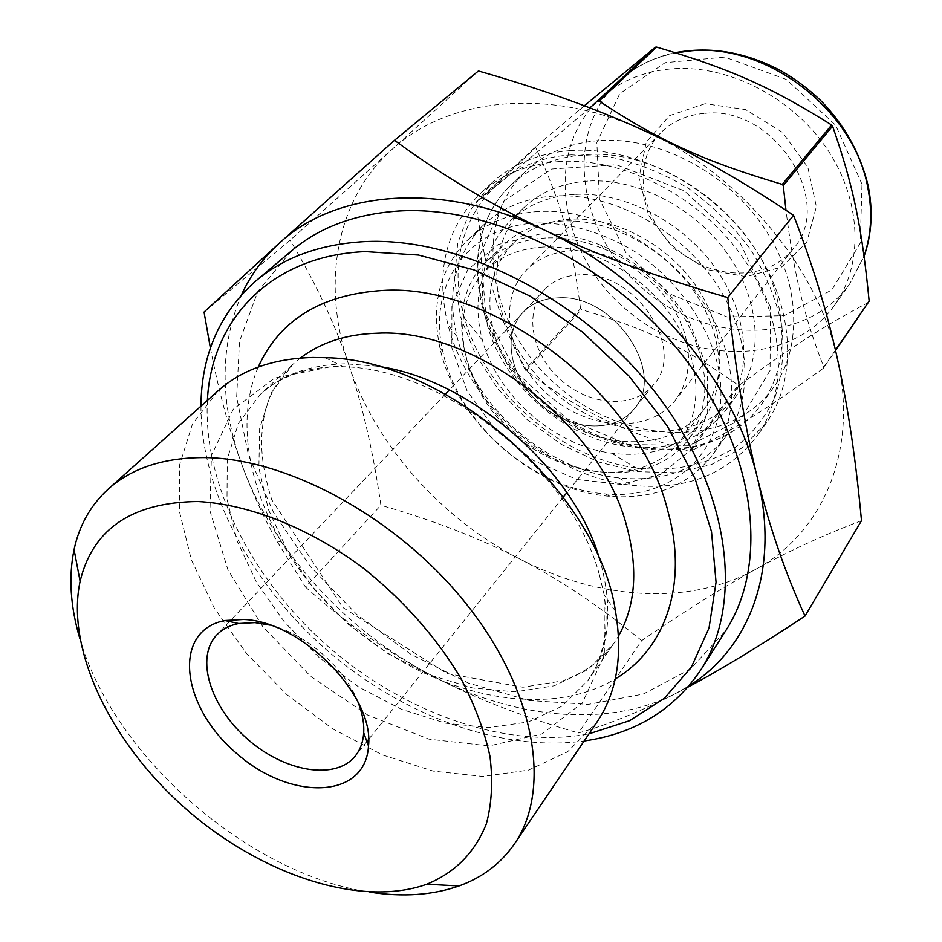 <?xml version="1.0" encoding="UTF-8"?>
<svg xmlns="http://www.w3.org/2000/svg" width="942" height="942" viewBox="0 0 942 942"><rect width="100%" height="100%" fill="white"/><g stroke="black" fill="none" stroke-linecap="round" stroke-linejoin="round"><path stroke-width="0.71" stroke-dasharray="4.71 3.53" d="M868.712 302.264C823.084 326.45 792.858 346.079 739.399 385.113L690.521 451.147C730.933 431.354 762.949 411.713 823.379 368.251L835.542 350.542M835.46 350.188L823.814 367.109C804.221 316.889 794.177 275.606 785.981 210.266M589.892 107.894C537.493 152.157 509.069 175.648 476.146 202.083L536.033 146.528L584.334 105.763M580.555 308.599C571.7 240.94 561.609 203.342 535.751 147.659L475.875 203.248C486.178 277.407 498.565 317.807 525.141 369.664L580.555 308.599L581.414 309.588L526.036 370.689C578.647 410.1 618.494 429.999 689.261 451.124L738.175 385.113C684.233 346.797 647.696 329.429 581.414 309.588M570.334 150.579C538.624 153.205 512.483 163.955 491.901 182.819L470.235 210.254L457.671 243.213L454.562 279.644L460.72 317.442L475.557 354.581L498.094 389.187L527.108 419.579L561.102 444.259L598.429 461.945L637.228 471.659L675.508 472.707L711.186 464.736L742.166 447.862L766.447 422.711C798.557 377.424 794.412 304.325 751.904 244.214C709.514 184.079 633.86 145.786 570.334 150.579M571.488 154.877C485.86 159.787 440.185 239.821 464.606 318.255C485 392.308 559.772 457.647 635.897 467.915C673.094 472.072 706.064 465.36 734.807 447.768C752.057 434.191 765.505 417.2 775.16 396.782C782.237 374.775 784.462 351.013 781.813 325.52C776.255 299.65 765.952 274.416 750.904 249.818C733.394 226.339 712.623 205.886 688.614 188.459C663.356 173.375 637.287 162.86 610.416 156.925L571.488 154.877M598.511 140.605C569.18 143.102 544.994 153.228 525.942 170.961C469.952 223.784 488.521 326.697 556.934 385.443C624.322 445.354 728.802 449.958 773.629 387.386C803.444 346.067 800.335 279.621 762.384 225.197C724.551 170.749 656.35 136.143 598.511 140.605M476.146 202.083L475.875 203.248M525.141 369.664L526.036 370.689M689.261 451.124L690.521 451.147M823.379 368.251L823.814 367.109M536.033 146.528L535.751 147.659M562.527 221.029C538.023 222.583 518.076 230.825 502.675 245.768C479.16 270.884 472.425 302.406 482.457 340.345C497.517 395.934 554.497 445.731 611.605 453.196C650.545 458.048 680.889 447.144 702.626 420.485C726.965 388.245 724.422 335.258 693.995 291.313C663.663 247.369 608.979 218.509 562.527 221.029M545.783 237.961C521.056 239.409 500.967 247.628 485.507 262.618C443.199 304.148 459.637 385.537 515.121 433.285C569.886 481.88 652.747 487.25 688.225 439.749C711.104 406.414 710.398 366.756 686.094 320.786C666.347 287.946 638.876 263.937 603.681 248.782C583.946 240.752 564.647 237.149 545.783 237.961M558.841 161.588C526.931 164.144 500.661 174.882 480.02 193.805C445.907 228.329 435.204 271.908 447.933 324.531C467.632 404.73 549.798 476.522 631.917 485.283C685.764 490.841 727.518 474.391 757.156 435.958C789.372 390.553 784.992 317.007 741.99 256.365C699.117 195.724 622.78 156.949 558.841 161.588M554.132 195.983C525.448 198.008 501.968 207.617 483.705 224.82C455.139 254.375 446.261 291.679 457.058 336.694C474.144 406.956 546.725 470.364 618.635 477.877C664.699 482.54 700.459 468.739 725.929 436.464C754.589 397.241 751.033 333.127 713.753 280.045C676.58 226.951 610.11 192.498 554.132 195.983M538.329 211.526C509.398 213.434 485.766 223.019 467.444 240.281C439.949 268.541 430.777 304.348 439.926 347.704C455.598 422.193 534.114 490.794 610.027 496.34C654.207 499.578 688.461 485.683 712.776 454.656C741.542 415.304 737.704 350.683 699.824 296.989C662.061 243.283 594.791 208.241 538.329 211.526M536.74 222.983C466.926 225.668 426.973 287.086 442.976 352.12C457.847 423.099 532.901 488.674 605.235 493.891C677.91 501.179 734.795 443.529 717.992 366.108C707.689 322.776 676.827 279.821 635.344 251.879C602.668 232.262 569.804 222.63 536.74 222.983M539.884 234.063C559.96 233.169 580.531 236.995 601.597 245.556C639.182 261.735 668.502 287.345 689.568 322.411L707.312 368.558L707.654 412.937L691.228 449.64L660.919 474.297L621.072 484.423L576.798 479.454L533.243 460.426L495.257 429.717L467.02 390.753L451.854 347.81L451.913 305.738L467.774 269.683L498.224 244.496L539.884 234.063M669.844 69.002C641.514 71.922 617.94 82.131 599.112 99.628C543.51 151.862 559.159 252.056 624.487 308.128C688.814 365.355 790.197 367.415 834.518 305.314C863.944 264.372 861.977 199.916 826.369 147.918C790.856 95.896 725.811 63.656 669.844 69.002M738.175 385.113L739.399 385.113M587.608 181.088C561.609 183.019 540.319 191.921 523.74 207.793C477.253 252.797 493.561 340.25 552.295 390.753C610.216 442.187 699.058 446.614 737.433 394.51C763.55 359.385 761.042 302.3 728.531 255.282C696.126 208.241 637.51 177.814 587.608 181.088M574.243 194.429C548.056 196.277 526.637 205.168 509.999 221.099C483.211 249.536 475.898 285.108 488.074 327.804C505.112 385.737 563.599 436.829 623.286 445.955C667.23 452.29 701.496 440.267 726.082 409.911C752.293 374.68 749.573 317.183 716.615 269.695C683.762 222.182 624.534 191.308 574.243 194.429M570.911 219.156C547.384 220.663 528.215 228.623 513.425 243.048C490.523 267.764 484.341 298.661 494.868 335.752C509.834 386.927 561.773 432.319 614.49 440.291C652.665 445.743 682.455 435.463 703.874 409.452C727.271 378.649 725.01 328.075 696.138 286.168C667.348 244.249 615.291 216.731 570.911 219.156M543.546 246.992C519.654 248.335 500.273 256.259 485.389 270.778C445.071 310.566 460.921 388.516 514.191 434.368C566.766 480.997 646.141 486.249 680.159 440.962C703.698 409.982 701.025 358.69 671.34 315.959C641.749 273.204 588.597 244.873 543.546 246.992M579.401 274.84C565.106 275.535 553.578 280.386 544.829 289.418C523.305 311.837 531.747 354.898 561.338 380.403C590.575 406.308 634.378 408.887 653.713 384.56C687.071 348.775 634.72 270.083 579.401 274.84M557.935 297.849C613.925 293.386 667.466 373.303 633.907 409.228C614.478 433.661 570.145 430.73 540.39 404.377C510.281 378.425 501.427 334.881 523.045 312.355C531.83 303.289 543.463 298.449 557.935 297.849C613.913 293.409 667.442 373.303 633.884 409.217C614.467 433.638 570.145 430.718 540.39 404.365C510.305 378.425 501.45 334.893 523.057 312.367C531.841 303.3 543.475 298.473 557.947 297.872M572.701 250.607C553.708 251.644 538.341 258.073 526.578 269.871C496.281 300.628 507.915 360.068 548.538 395.051C588.656 430.612 649.12 434.168 675.532 400.02L682.349 388.952L686.8 376.353L688.72 362.54L688.001 347.939L684.646 332.973L678.711 318.09L670.374 303.736L659.859 290.383L647.495 278.443L633.672 268.282L618.8 260.228L603.375 254.493L587.843 251.267L572.701 250.607M703.933 113.44C686.424 115.03 672.011 121.506 660.707 132.869C631.54 162.436 639.948 217.578 676.297 248.841C712.152 280.657 767.918 281.599 793.305 248.735C835.99 201.188 773.476 104.409 703.933 113.44M705.111 103.691L669.68 115.548L646.259 142.136L638.959 177.708L648.591 215.282L672.988 247.923L707.572 269.742L746.111 276.677L781.483 267.104L806.741 242.306L816.373 206.675L807.836 167.24L782.461 132.351L745.558 109.566L705.111 103.691M204.049 312.073L290.124 240.163L391.919 149.542L478.418 70.968M210.396 348.093C219.039 392.932 229.86 432.684 242.859 467.35C252.68 493.526 263.972 518.041 276.748 540.908L305.491 587.054L380.886 505.265C373.362 452.619 362.729 406.026 348.964 365.472C335.47 324.978 315.864 283.212 290.124 240.163M861.494 520.655C823.909 534.821 788.372 551.188 754.895 569.757C721.254 588.267 683.503 611.888 641.679 640.607L578.506 732.982C607.814 724.739 640.089 711.646 675.343 693.689L688.096 687.024M305.491 587.054C344.336 621.72 385.137 650.533 427.88 673.483L438.477 679.041C478.348 699.565 525.024 717.545 578.506 732.982M641.679 640.607C600.089 606.507 559.371 579.259 519.525 558.865C479.713 538.212 433.508 520.337 380.886 505.265M241.541 294.728C219.215 347.292 219.663 404.825 242.859 467.35C252.586 493.208 265.62 518.171 281.964 542.227C320.103 597.405 368.746 641.161 427.88 673.483L438.442 678.947C518.807 719.311 609.321 727.507 675.343 693.689L689.132 685.811M348.964 365.472C375.87 445.33 441.08 518.512 519.525 558.865C597.652 599.583 688.614 606.342 754.895 569.757C821.424 534.267 858.515 453.008 837.768 360.456C818.739 268.34 739.541 173.104 644.022 130.608C548.703 86.499 447.791 97.744 391.919 149.542C334.704 200.67 321.552 285.979 348.964 365.472M291.573 250.808L257.849 291.372L239.515 341.334L236.654 397.124L248.488 455.316L273.686 512.778L310.471 566.672L356.806 614.478L410.394 653.983L468.739 683.209L529.051 700.471L588.314 704.392L643.209 694.077L690.262 669.209L725.941 630.339M200.94 406.155C200.834 490.264 250.831 583.439 326.156 649.556C401.775 715.331 500.814 752.387 584.146 741.001M207.393 400.385C202.907 484.259 252.173 579.907 328.511 646.848C405.095 713.518 506.478 749.526 588.997 733.83M218.049 390.848L192.439 424.077L179.545 465.124L179.38 511.247L191.32 559.725L214.234 607.979L246.639 653.642L286.804 694.584L332.773 728.896L382.37 754.895L433.261 771.121L482.893 776.455L528.58 770.109L567.531 751.822L597.016 721.996M79.882 638.758C113.523 756.273 248.912 874.576 369.888 892.156M357.866 701.766C344.607 667.713 305.679 633.707 270.154 625.123M676.026 52.893C653.195 57.45 633.919 67.059 618.199 81.73C562.951 133.611 577.811 232.745 642.138 287.922C705.452 344.277 805.681 345.714 849.684 284.001L864.073 256.024M862.001 184.22L835.636 125.192L786.205 79.375L724.798 57.097L665.17 62.667L619.765 93.682L596.851 142.548L599.453 199.092L625.971 252.845L671.163 294.528L727.165 316.936L784.274 315.652L831.939 289.853L860.211 243.213L862.001 184.22M583.863 154.853C554.285 157.267 529.946 167.37 510.823 185.185C454.621 238.208 473.861 341.899 543.051 401.327C611.228 461.933 716.556 467.091 761.56 404.283C780.942 376.517 786.511 343.029 778.257 303.819C761.548 220.828 664.192 146.693 583.863 154.853M770.344 306.868L739.717 242.07L684.222 190.79L616.433 164.744L551.741 169.007L503.687 201.199L480.785 253.151L485.778 313.957L516.369 372.408L566.589 418.554L627.831 444.565L689.638 445.354L740.648 419.52L770.085 370.442L770.344 306.868M258.238 367.027C225.303 443.682 267.575 553.025 348.74 623.698C429.67 694.654 543.699 721.89 615.232 678.97M300.333 358.054L293.009 364.213L271.072 393.073L259.651 428.422L258.885 467.962L268.388 509.434L287.286 550.623L314.404 589.515L348.281 624.24L387.233 653.147L429.399 674.802L472.754 688.013L515.121 691.864L554.214 685.811L587.702 669.75L613.36 644.128L618.482 636.05M377.389 366.214L345.573 363.789C310.071 364.625 281.646 374.822 260.286 394.404L238.42 423.382L227.293 458.99L226.998 498.93L237.09 540.885L256.683 582.651L284.543 622.156L319.173 657.54L358.878 687.118L401.775 709.432L445.79 723.244L488.721 727.613L528.25 721.972L562.056 706.17L587.843 680.607C609.191 649.485 613.43 610.098 600.549 562.445L600.066 560.784M599.383 574.82C572.23 471.459 444.977 368.558 343.159 366.709L332.126 366.485L274.628 378.072L233.251 409.287L211.397 455.445L209.972 510.835L227.882 569.663L262.618 626.465L310.66 676.344L367.745 715.084L429.034 739.176L489.133 745.934L542.227 733.818L582.415 702.826L604.364 655.008L604.163 594.779L599.383 574.82M502.675 245.768L485.507 262.618M702.626 420.485L688.225 439.749M611.605 453.196L635.897 467.915M482.457 340.345L464.606 318.255M491.901 182.819L480.02 193.805M766.447 422.711L757.156 435.958M618.635 477.877L631.917 485.283M457.058 336.694L447.933 324.531M483.705 224.82L467.444 240.281M725.929 436.464L712.776 454.656M605.235 493.891L610.027 496.34M442.976 352.12L439.926 347.704M603.681 248.782L601.597 245.556M686.094 320.786L689.568 322.411M599.112 99.628L618.199 81.73C633.895 67.117 652.924 57.427 675.284 52.67M834.518 305.314L849.684 284.001L864.108 256.236M525.942 170.961L510.823 185.185C453.773 239.433 473.249 343.112 542.156 402.352C610.11 462.699 715.461 468.092 761.56 404.283L773.629 387.386M523.74 207.793L509.999 221.099M737.433 394.51L726.082 409.911M614.49 440.291L623.286 445.955M494.868 335.752L488.074 327.804M513.425 243.048L485.389 270.778M703.874 409.452L680.159 440.962M544.829 289.418L523.045 312.355M653.713 384.56L566.896 492.607M660.707 132.869L526.578 269.871M793.305 248.735L675.532 400.02M281.964 542.227L276.748 540.908M325.143 357.689L343.159 366.709L331.914 366.827C330.701 366.685 313.98 367.863 298.343 372.561C270.507 383.135 268.788 387.798 260.286 394.404L293.009 364.213C278.879 378.554 269.636 394.039 265.303 410.677C259.804 436.264 259.486 460.179 271.72 499.684L342.9 607.519L446.967 673.495L522.916 687.236L562.657 680.901C584.841 672.623 601.75 660.366 613.36 644.128L587.843 680.607C593.248 671.293 597.628 668.973 604.387 639.971C606.931 623.839 605.859 607.107 605.553 605.93L604.163 594.779L615.515 611.417M523.057 312.367L449.405 389.941M445.425 394.133L216.79 634.943M563.281 497.105L368.569 739.47M366.897 741.554L355.311 755.979"/><path stroke-width="1.41" d="M835.542 350.542L869.16 301.157L835.46 350.188M785.981 210.266L783.273 185.574L832.575 126.134C853.746 187.058 861.954 227.858 869.16 301.157M656.621 47.1C729.862 68.79 770.532 86.664 831.645 124.992L782.284 184.385C703.533 161.117 658.705 140.452 599.147 101.077L656.621 47.1L655.326 47.23L589.892 107.894M584.334 105.763L655.326 47.23M599.147 101.077L597.817 101.183M783.273 185.574L782.284 184.385M832.575 126.134L831.645 124.992M727.789 297.531C657.881 277.501 596.887 255.07 544.782 230.248C492.478 205.438 442.387 175.459 394.498 140.311L478.418 70.968C540.826 88.76 596.027 108.648 644.022 130.608C692.029 152.31 741.872 180.546 793.564 215.318C812.993 265.55 827.735 313.922 837.768 360.456C848.036 407.085 855.937 460.485 861.494 520.655L805.033 616.044C785.663 574.055 769.826 528.179 757.521 478.395C745.216 428.963 735.302 368.675 727.789 297.531L793.564 215.318M394.498 140.311L279.338 243.142L204.049 312.073L210.396 348.093M688.096 687.024C720.147 670.033 759.122 646.377 805.033 616.044M689.132 685.811C749.667 648.296 780.223 569.333 757.521 478.395C734.89 381.074 647.625 277.855 544.782 230.248C442.092 180.899 335.905 190.272 279.338 243.142C263.171 257.873 250.572 275.076 241.541 294.728M584.146 741.001C634.92 733.677 673.789 709.997 700.766 669.95L725.941 630.339C769.131 563.716 756.626 452.678 685.293 359.02C614.184 265.338 493.832 204.979 398.643 211.02C355.205 213.975 319.526 227.234 291.573 250.808L255.706 281.069C219.639 313.168 201.388 354.863 200.94 406.155M700.766 669.95C744.109 603.127 730.497 490.452 656.974 394.639C583.687 298.802 460.485 236.348 363.871 241.647C319.797 244.272 283.742 257.413 255.706 281.069M588.997 733.83L629.645 720.677L664.346 698.328L691.357 667.148L709.032 628.008L716.061 582.227L711.516 531.688L695.09 478.689L667.207 425.878L629.009 376.07L582.392 331.984L529.84 296L474.191 269.965L418.436 255.035L365.402 251.596C270.896 255.412 211.22 319.797 207.393 400.385M369.888 892.156C402.823 897.279 432.543 895.218 459.013 885.963C482.375 877.555 500.838 863.543 514.426 843.926L597.016 721.996C616.81 692.57 622.98 655.714 615.515 611.417C598.146 491.642 446.167 358.843 325.143 357.689L312.944 357.477C273.521 358.478 241.882 369.605 218.049 390.848L108.283 489.051C90.668 505.147 79.258 525.33 74.065 549.598C68.448 577.081 70.391 606.801 79.882 638.758M514.426 843.926C551.494 790.385 536.222 693.23 468.41 606.613C400.833 519.984 290.03 458.624 205.321 457.612C164.379 457.376 132.033 467.856 108.283 489.051M197.796 501.521C131.962 502.31 92.728 528.898 80.105 581.308C65.41 650.274 111.674 744.062 186.481 809.413C261.264 874.765 360.409 908.041 426.785 884.232C455.104 872.61 474.956 852.475 486.366 823.803C491.806 803.502 493.007 781.012 489.97 756.344C484.412 730.792 474.591 704.581 460.52 677.734C435.969 636.898 403.588 600.372 363.377 568.167C309.482 527.991 249.171 504.158 197.796 501.521M243.566 619.483L224.891 620.519C171.88 630.704 180.876 706.041 235.924 752.823C289.665 801.089 365.52 799.911 368.499 746.005C374.516 695.62 301.299 621.049 243.566 619.483M270.154 625.123L254.988 622.603L238.656 623.498C229.613 625.335 222.324 629.138 216.79 634.943C194.923 657.752 210.431 707.065 247.734 739.305C284.684 771.945 335.623 780.694 355.311 755.979C360.303 749.714 363.106 741.978 363.706 732.77C364.26 723.173 362.305 712.835 357.866 701.766M864.073 256.024C871.35 234.829 872.61 212.056 867.829 187.705C854.1 109.154 764.492 41.436 688.225 51.151L676.026 52.893M615.232 678.97C664.817 649.485 688.261 585.323 668.161 512.236C640.407 395.31 493.961 282.635 382.322 290.489C320.845 294.611 279.48 320.127 258.238 367.027M618.482 636.05C635.414 605.977 638.229 569.639 626.936 527.037C601.526 425.548 474.898 327.828 377.554 333.197C346.585 334.104 320.845 342.393 300.333 358.054M600.066 560.784C575.044 470.164 470.553 378.861 377.389 366.214M675.284 52.67C710.609 46.017 745.982 52.151 781.424 71.062C795.872 79.364 809.131 89.36 821.2 101.053C844.633 125.074 860.293 153.322 868.159 185.81C873.163 210.761 871.809 234.24 864.108 256.236M426.785 884.232L459.013 885.963M80.105 581.308L74.065 549.598M238.656 623.498L224.891 620.519M363.706 732.77L368.499 746.005M449.405 389.941L445.425 394.133M566.896 492.607L563.281 497.105M368.569 739.47L366.897 741.554"/></g></svg>
